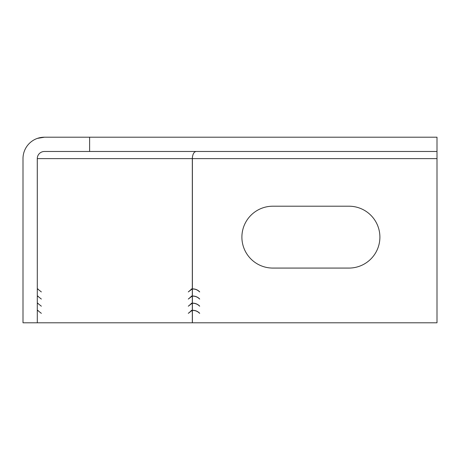 <?xml version="1.0" encoding="UTF-8"?>
<svg xmlns="http://www.w3.org/2000/svg" width="460" height="460" viewBox="0 0 460 460"><rect width="100%" height="100%" fill="white"/><g stroke="black" fill="none" stroke-linecap="round" stroke-linejoin="round"><path stroke-width="0.69" d="M348.967 268.071A30.929 30.929 0 0 0 379.897 237.136A30.929 30.929 0 0 0 348.967 206.206L272.826 206.206A30.929 30.929 0 0 0 241.897 237.136A30.929 30.929 0 0 0 272.826 268.071L348.967 268.071M192.395 158.619L192.395 157.492A7.136 5.905 -90 0 0 192.32 158.619L192.32 322.793L23 322.793L23 158.619A21.413 21.413 0 0 1 44.413 137.207L437 137.207L437 158.619L192.395 158.619L192.395 322.793L437 322.793L437 158.619M192.32 158.619L37.3 158.619L37.3 322.793L37.277 158.619A7.136 5.905 90 0 1 37.432 157.142M41.36 299.063L37.519 296.039L41.36 299.063M41.36 313.341L37.519 310.316L41.36 313.341M192.136 296.131L188.295 299.063L191.78 296.131A9.424 5.301 90 0 0 191.17 296.194M192.136 310.408L188.295 313.341L191.78 310.408A9.424 5.301 90 0 0 191.17 310.471M192.136 303.272L188.295 306.205L191.78 303.272A9.424 5.301 90 0 0 191.17 303.335M192.136 288.995L188.295 291.927L191.78 288.995A9.424 5.301 90 0 0 191.17 289.058M41.36 306.205L37.519 303.174L41.36 306.205M41.36 291.927L37.519 288.897L41.36 291.927M192.797 288.995A9.424 9.424 0 0 1 199.629 291.927L199.697 291.864A9.516 9.516 0 0 0 192.797 288.897L192.797 288.995M192.797 296.131A9.424 9.424 0 0 1 199.629 299.063L199.697 299A9.516 9.516 0 0 0 192.797 296.039L192.797 296.131M192.797 303.272A9.424 9.424 0 0 1 199.629 306.205L199.697 306.136A9.516 9.516 0 0 0 192.797 303.174L192.797 303.272M192.797 310.408A9.424 9.424 0 0 1 199.629 313.341L199.697 313.277A9.516 9.516 0 0 0 192.797 310.316L192.797 310.408M437 151.484L89.62 151.484L89.62 137.207M37.277 158.619A7.136 7.136 0 0 1 44.413 151.484L89.62 151.484M192.395 157.492C192.872 153.789 194.12 151.788 196.127 151.484M37.432 138.379L44.413 137.207M38.105 310.466A9.516 5.353 90 0 0 37.519 310.339M38.105 303.33A9.516 5.353 90 0 0 37.519 303.197M38.105 296.188A9.516 5.353 90 0 0 37.519 296.062M38.105 289.052A9.516 5.353 90 0 0 37.519 288.92"/></g></svg>
